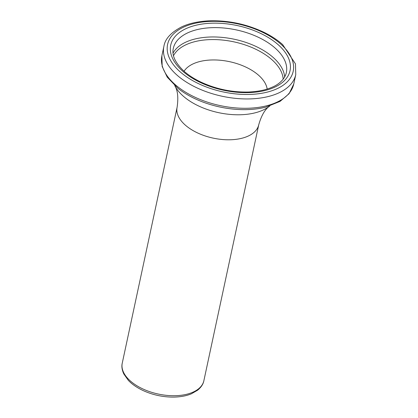 <?xml version="1.0" encoding="UTF-8"?>
<svg xmlns="http://www.w3.org/2000/svg" width="418" height="418" viewBox="0 0 418 418"><rect width="100%" height="100%" fill="white"/><g stroke="black" fill="none" stroke-linecap="round" stroke-linejoin="round"><path stroke-width="0.63" d="M267.165 89.055A43.326 23.471 12.1 0 0 258.862 75.496A43.326 23.471 12.1 0 0 217.689 60.061A43.326 23.471 12.1 0 0 184.072 71.243M258.742 124.763L203.874 380.699A41.743 22.614 -167.9 0 1 158.323 394.059A41.743 22.614 -167.9 0 1 122.244 363.2L177.112 107.264A41.743 22.614 12.1 0 0 213.19 138.123A41.743 22.614 12.1 0 0 258.742 124.763C261.36 115.634 264.876 109.495 269.296 106.344A52.955 28.685 -167.9 0 1 218.645 112.672A52.955 28.685 -167.9 0 1 175.037 86.139L174.724 85.58M173.501 55.688A56.702 30.718 -167.9 0 1 216.942 39.653A56.702 30.718 -167.9 0 1 272.16 59.92A56.702 30.718 -167.9 0 1 283.179 79.201M284.658 77.006A57.799 31.308 12.1 0 0 273.45 57.7A57.799 31.308 12.1 0 0 217.47 37.056A57.799 31.308 12.1 0 0 173.052 53.081M173.308 48.42A57.799 31.308 -167.9 0 1 215.071 27.614A57.799 31.308 -167.9 0 1 275.452 48.357A57.799 31.308 -167.9 0 1 286.335 72.654C284.742 79.551 278.226 84.817 271.94 87.284C265.853 90.001 258.089 91.579 248.658 92.017C231.515 92.425 215.213 88.929 199.741 81.531C193.304 78.312 187.99 74.801 183.805 71.003C175.189 62.752 171.688 55.223 173.308 48.42M182.222 70.752A61.007 33.048 12.1 0 0 285.536 79.43A61.007 33.048 12.1 0 0 223.405 23.507A61.007 33.048 12.1 0 0 182.222 70.752M281.089 44.365A64.22 34.788 -167.9 0 1 237.737 94.097A64.22 34.788 -167.9 0 1 172.336 35.227A64.22 34.788 -167.9 0 1 281.089 44.365M163.887 46.403A67.429 36.528 12.1 0 0 222.167 96.255A67.429 36.528 12.1 0 0 295.756 74.67L295.453 63.86L282.672 44.616C277.74 40.165 271.653 36.136 264.406 32.526C246.401 23.936 227.538 20.059 207.814 20.9C197.484 21.553 188.811 23.528 181.793 26.815C170.999 32.39 165.032 38.921 163.887 46.403L161.886 55.746L162.174 66.504L167.226 77.163L177.922 88.297A66.337 35.932 12.1 0 0 265.785 107.133L280.102 101.36L289.078 93.71L293.75 84.013A67.429 36.528 -167.9 0 1 220.161 105.597A67.429 36.528 -167.9 0 1 161.886 55.746M177.112 107.264C178.47 97.864 177.775 90.821 175.037 86.139M295.756 74.67L293.75 84.013M203.874 380.699C203.258 384.074 201.183 387.235 197.657 390.177L191.402 393.798C186.674 395.82 180.853 396.922 173.945 397.1C163.077 397.184 152.701 394.958 142.82 390.428C136.629 387.449 131.79 384.079 128.31 380.317L123.827 373.985C121.988 370.019 121.46 366.424 122.244 363.2M269.296 106.344L269.814 105.963"/></g></svg>
